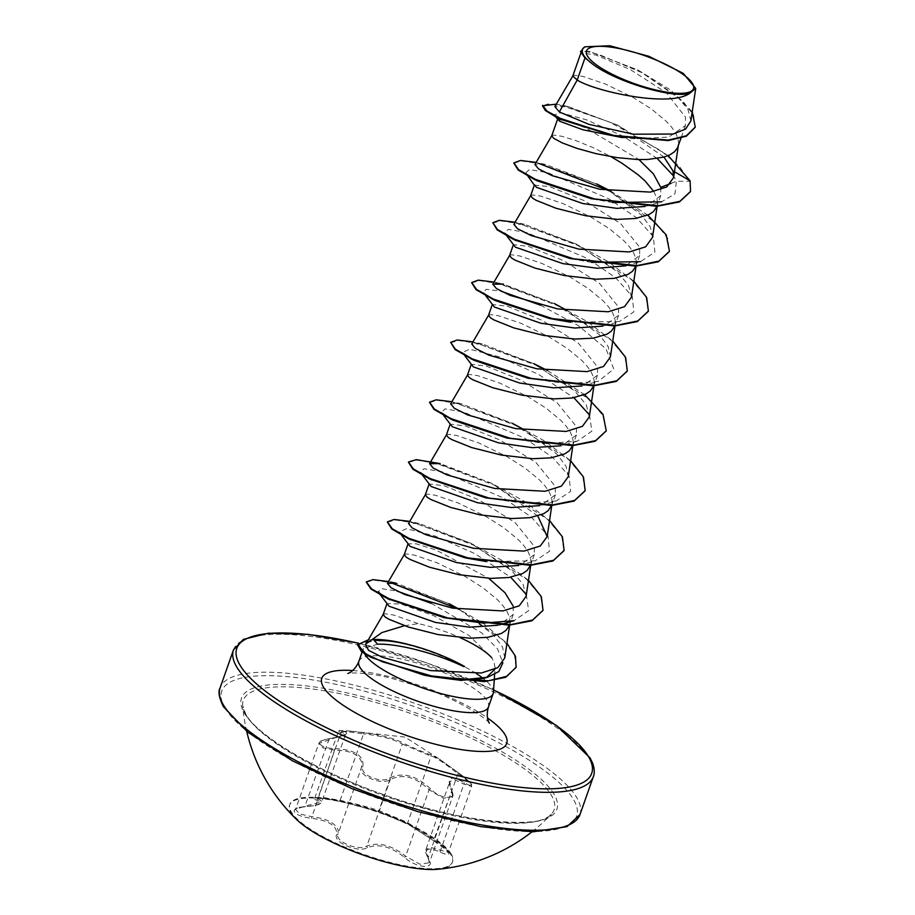 <?xml version="1.0" encoding="UTF-8"?>
<svg xmlns="http://www.w3.org/2000/svg" width="915" height="915" viewBox="0 0 915 915"><rect width="100%" height="100%" fill="white"/><g stroke="black" fill="none" stroke-linecap="round" stroke-linejoin="round"><path stroke-width="0.69" stroke-dasharray="4.58 3.43" d="M451.209 854.072A86.284 22.658 19.4 0 0 366.492 807.602A86.284 22.658 19.4 0 0 289.861 804.354A86.284 22.658 19.4 0 0 291.279 811.971A86.284 22.658 19.4 0 0 375.985 858.442A86.284 22.658 19.4 0 0 452.628 861.678A86.284 22.658 19.4 0 0 451.209 854.072M437.93 869.25A86.284 22.658 19.4 0 0 452.365 862.422A86.284 22.658 19.4 0 0 450.946 854.816A86.284 22.658 19.4 0 0 366.229 808.345A86.284 22.658 19.4 0 0 289.586 805.108A86.284 22.658 19.4 0 0 291.016 812.714A86.284 22.658 19.4 0 0 296.563 819.463M428.643 858.83C423.588 848.685 427.477 846.467 440.298 852.162C447 855.182 449.768 855.308 448.579 852.54C446.234 849.292 441.224 845.334 433.55 840.633L408.387 824.266C409.714 823.9 383.888 813.046 377.415 811.239L340.62 801.551C326.06 797.823 305.885 796.576 316.396 800.053C324.036 802.958 320.136 805.177 304.729 806.733C296.757 807.305 293.326 809.054 294.447 811.971C296.826 815.059 302.499 817.152 311.455 818.25C329.114 820.595 337.498 826.039 336.583 834.606C332.671 842.372 358.508 853.215 367.567 847.622C378.901 843.413 391.174 846.649 404.396 857.309C416.336 868.449 436.535 869.696 428.643 858.83A1.315 0.949 -31.8 0 1 428.22 857.63L429.375 862.708L420.088 864.275L405.677 856.223C391.689 845.197 378.764 841.789 366.881 846.009C358.383 851.453 334.364 841.377 338.07 833.908L338.115 829.905C335.062 822.825 326.22 818.41 311.603 816.672L299.605 813.893L295.545 809.455L305.347 805.966L321.725 802.02L320.925 800.453L315.137 797.617L323.876 797.606L340.163 800.328C356.656 804.079 369.569 807.476 378.913 810.53L407.072 822.265L434.213 839.89C441.282 844.373 445.914 848.125 448.076 851.144L448.407 852.448L430.713 847.404L425.933 849.497L428.22 857.63L451.621 791.178L449.791 781.696L454.618 779.717L463.905 784.144L471.625 786.477L471.305 785.207C469.098 782.142 464.546 778.207 457.614 773.427C442.391 761.635 433.55 755.882 431.125 756.179L402.314 744.078A1.315 1.19 119.9 0 1 403.835 743.369C408.879 746.125 431.251 755.527 430.485 754.578L438.571 758.489L458.381 772.729C464.683 777.293 468.846 781.01 470.893 783.869C471.9 786.214 469.67 785.802 464.191 782.657C450.672 774.902 446.36 777.361 451.267 790.045C457.591 800.534 440.058 799.413 430.405 788.741C416.279 775.451 402.669 771.86 389.573 777.99C381.452 783.995 359.08 774.582 362.9 766.793C364.273 755.744 354.986 749.694 335.039 748.653C327.238 748.31 322.286 746.823 320.181 744.192C319.266 741.63 322.286 739.812 329.251 738.737C346.705 735.42 351.017 732.949 342.199 731.337L351.074 731.165L363.038 732.64C381.04 734.837 394.64 738.416 403.835 743.369M342.199 731.337A1.315 1.109 99.3 0 0 341.043 732.469L344.612 733.189L345.607 734.173L318.786 743.483L322.881 747.875L335.004 750.22C350.056 750.311 358.989 754.452 361.802 762.641L361.471 767.445C357.445 775.531 381.612 785.711 390.282 779.546C402.806 773.427 415.742 776.835 429.078 789.759L443.283 798.292L452.662 796.599L429.387 862.708L428.197 858.51C425.509 852.677 424.754 849.669 425.944 849.509L449.791 781.696C448.819 781.41 449.448 784.315 451.701 790.4A1.315 0.892 153.3 0 0 451.267 790.045M452.662 796.588L451.621 791.178A1.315 0.892 153.3 0 0 451.701 790.4C453.028 793.591 453.348 795.65 452.662 796.599M245.975 714.889A164.78 43.257 19.4 0 0 398.62 800.739A164.78 43.257 19.4 0 0 551.356 814.213A164.78 43.257 19.4 0 0 551.39 795.284A164.78 43.257 19.4 0 0 380.526 703.818A164.78 43.257 19.4 0 0 242.647 705.499L242.647 705.499A164.78 43.257 19.4 0 0 245.975 714.889M374.109 658.892L365.36 653.081L363.289 649.902A68.705 18.037 19.4 0 0 364.547 653.825M493.425 692.346A68.705 18.037 19.4 0 0 492.03 687.588A68.705 18.037 19.4 0 0 483.086 678.312M387.239 604.586L386.999 603.591L401.113 604.049L433.538 615.623L469.223 635.616L491.744 657.748L493.928 661.808L495.072 667.744L494.615 674.504M476.372 673.589A68.705 18.037 19.4 0 0 463.905 666.429L464.534 666.486M379.45 640.66C372.988 640.843 368.779 641.712 366.835 643.268L365.577 644.515M404.441 625.723L418.441 623.641A61.339 16.104 19.4 0 1 460.085 637.652M513.235 606.199L513.235 614.468L499.476 624.819M404.236 554.662L406.1 553.93L414.426 555.13L436.707 562.645L464.809 576.267L482.823 587.659L497.543 599.794L503.044 605.799L507.047 611.597L509.415 617.053L510.044 622.051L509.415 625.322M582.981 55.037L580.979 52.761L595.905 55.049L630.321 69.563L666.417 92.838L685.461 117.12L685.392 125.595L668.682 137.113L634.987 138.737L622.635 137.662M572.801 75.991L574.666 75.259L582.992 76.46L605.273 83.974L633.374 97.596L651.389 108.988L666.109 121.123L671.61 127.128L675.613 132.927L677.981 138.382L678.621 143.381L677.981 146.652M660.733 187.369L660.733 195.638L646.699 206.069L661.568 201.826L674.95 193.877L676.391 181.296L673.726 176.126M653.813 191.532L656.901 198.212L657.542 203.222L656.913 206.493M534.349 185.185L549.56 186.591L584.193 200.637L620.462 223.432L639.654 247.199L639.654 255.468L625.62 265.899L640.5 261.667L654.888 252.083L653.344 236.642L636.6 217.793L608.807 198.795L547.902 172.741L529.385 169.538L525.702 172.981L527.315 175.245M530.666 195.661L532.53 194.929L540.845 196.13L563.137 203.645L591.239 217.267L609.253 228.659L623.961 240.794L629.463 246.798L633.466 252.597L635.833 258.053L636.474 263.051L635.833 266.322M513.67 245.586L513.418 244.637L528.538 246.432L563.16 260.489L599.382 283.261L618.586 307.028L618.54 315.286L604.552 325.729L619.421 321.497L570.445 322.206M509.586 255.491L511.462 254.759L519.777 255.96L542.057 263.474L570.159 277.096L588.173 288.488L602.894 300.623L608.395 306.628L612.398 312.427L614.766 317.882L615.406 322.881L614.766 326.163M492.602 305.416L492.339 304.478L507.436 306.262L542.012 320.284L578.303 343.079L597.518 366.869L597.518 375.139L583.484 385.57L598.353 381.326L567.529 383.762L528.504 378.33M488.519 315.32L490.383 314.588L498.709 315.789L520.99 323.304L549.091 336.937L567.106 348.329L581.826 360.453L587.327 366.469L591.33 372.256L593.698 377.723L594.338 382.722L593.698 385.993M471.534 365.245L471.271 364.307L486.345 366.091L521.024 380.16L557.258 402.932L576.45 426.699L576.439 434.968L562.405 445.399M467.451 375.161L469.315 374.429L477.641 375.63L499.922 383.145L528.024 396.767L546.038 408.159L560.758 420.294L566.259 426.299L570.262 432.097L572.618 437.553L573.259 442.551L572.63 445.822M450.454 425.086L450.203 424.137L465.335 425.933L499.945 439.989L536.167 462.75L555.371 486.528L555.382 494.809L541.337 505.229L556.206 500.997L525.393 503.433L486.368 498M446.383 434.991L448.247 434.259L456.562 435.46L478.854 442.974L506.956 456.608L524.97 468L539.678 480.123L545.18 486.128L549.183 491.927L551.551 497.383L552.191 502.392L551.551 505.663M429.387 484.916L429.135 483.978L444.221 485.762L478.797 499.784L515.111 522.602L534.303 546.369L534.303 554.639L520.269 565.07L535.138 560.838L486.151 561.535M425.303 494.832L427.179 494.1L435.494 495.29L457.775 502.804L485.876 516.437L503.891 527.829L518.611 539.953L524.112 545.969L528.115 551.768L530.483 557.224L531.123 562.222L530.483 565.493M557.647 119.751L565.596 120.437L586.046 128.066L638.933 159.565M551.734 135.82L553.598 135.088L561.924 136.289L575.764 140.555L593.309 147.75L610.968 156.682M408.319 544.745L408.056 543.807L416.108 543.796L436.089 550.029L488.713 578.314M690.882 120.917L688.011 109.434L676.94 96.189L638.052 70.089L589.958 51.583L581.048 51.583M383.168 614.491L385.032 613.759L393.359 614.96L418.441 623.641M657.279 158.535L623.264 136.312L586.881 119.968L560.964 112.785L554.227 114.855L560.346 119.305M614.766 136.163L634.987 138.737M670.947 183.412L676.391 181.296L689.91 181.296L679.388 166.404L660.71 150.575L609.802 122.13L562.839 105.934L548.348 103.933L542.469 105.808M695.183 127.311L693.593 115.084L682.544 100.787L641.724 72.571L599.062 54.534L585.566 51.354L580.282 51.983M690.436 191.681L690.082 180.804M668.179 155.607L617.236 124.943L565.173 105.934L556.309 104.138M692.243 111.802L670.718 90.116L637.892 69.998L589.386 51.469L581.494 50.817M663.993 157.071L618.277 125.447L568.432 106.666L554.879 106.575M504.783 657.931L502.529 647.088L493.276 634.667L459.284 609.299M449.974 604.117L396.378 583.255M526.102 596.374L523.117 584.41L511.622 570.64L471.248 543.464L419.139 523.46L408.502 523.494M537.826 516.003L492.316 483.623L440.218 463.631M568.249 476.704L566.133 466.398L557.384 454.538L524.913 430.164M451.884 401.719L513.384 423.794L461.286 403.79L450.649 403.835M589.317 416.874L586.321 404.876L574.792 391.094L534.452 363.964L482.354 343.96L471.717 343.994M610.385 357.033L608.281 346.728L599.542 334.879L567.048 310.494M555.531 304.123L503.433 284.119L498.08 282.952L554.318 303.528L587.053 321.485L612.764 341.055M631.464 297.203L628.456 285.217L616.927 271.435L576.599 244.294L524.501 224.289L513.864 224.335M652.521 237.362L650.416 227.057L641.689 215.231L609.196 190.835M597.667 184.464L545.569 164.46L534.932 164.494M377.701 644.206L363.381 648.506L363.289 649.902M463.905 666.429L463.813 666.68A68.248 17.923 19.4 0 0 373.56 639.962L368.333 639.802M612.581 202.535L591.719 198.83M529.831 176.595L525.702 172.981M591.513 262.376L570.651 258.659M514.905 240.027L504.634 232.822L508.305 229.368L526.834 232.582L587.739 258.625L615.52 277.622L632.276 296.471L633.821 311.924L619.421 321.497M495.141 300.532L493.837 299.857M487.684 296.266L483.566 292.651L486.128 289.277L500.917 291.164M540.445 305.153L578.383 325.637L606.05 348.855L613.759 369.019L598.353 381.326M474.073 360.361L462.498 352.492L469.624 349.187L498.515 356.621L538.203 374.201L573.888 397.728M589.454 414.941L591.891 431.148L577.285 441.167L546.461 443.603L507.436 438.159M452.994 420.191L441.419 412.322L445.102 408.868L463.619 412.082L524.524 438.125L552.317 457.123L569.073 475.972L570.605 491.424L556.206 500.997M430.622 479.357L420.351 472.151L424.022 468.709L442.54 471.911L503.456 497.954L531.238 516.964L547.994 535.813L549.538 551.253L535.138 560.838M409.554 539.198L399.283 531.992L406.409 528.687L435.3 536.121L474.999 553.701L510.684 577.228M526.239 594.441L528.676 610.648L514.07 620.667M388.486 599.028L382.333 595.436M379.817 594.087L378.215 591.822L381.372 588.654L396.95 591.044M431.217 603.305L481.702 632.894L497.554 648.872L502.895 662.849M513.83 163.11L521.527 160.971L539.152 163.579M609.184 190.835L655.872 222.997L667.744 238.495L669.368 251.511M492.647 223.18L500.562 220.812L519.651 223.786L577.788 245.437L631.647 279.853L645.99 296.998L648.3 311.34M471.683 282.781L480.123 280.653L499.51 283.844L557.521 305.656L610.831 339.923L624.979 356.93L627.221 371.181M450.512 342.851L458.415 340.472L477.516 343.457L535.652 365.096L589.512 399.523L603.854 416.668L606.153 431.011M429.547 402.44L437.988 400.324L457.374 403.515L515.385 425.326L568.695 459.593L582.832 476.601L585.085 490.84M408.467 462.281L416.92 460.154L436.295 463.345L494.317 485.156L547.616 519.423L561.764 536.43L564.017 550.681M387.4 522.11L395.852 519.995L415.227 523.186L473.249 544.997L526.548 579.264L540.696 596.271L542.938 610.511M366.297 582.134L373.8 580.121L390.442 582.546M458.804 609.218L503.399 640.237L514.562 655.06L516.037 667.458M357.525 644.801L373.56 639.962L374.544 640.969M536.167 162.378L597.152 184.19M610.717 191.052L647.797 215.139M515.099 222.219L575.386 243.699L608.12 261.644L633.832 281.225M494.02 282.049L498.08 282.952M472.952 341.878L533.937 363.69M547.502 370.552L584.582 394.64M512.171 423.199L544.905 441.156L570.617 460.725M434.877 462.464L491.103 483.029L523.837 500.985L549.549 520.555M409.737 521.378L470.036 542.858L502.77 560.815L528.481 580.396M388.463 581.574L449.048 603.648L482.617 622.886L506.956 643.291M408.387 824.266A1.315 1.315 3.4 0 1 407.713 822.642L431.125 756.179A1.315 1.315 29 0 0 430.485 754.578M458.369 772.718C477.31 787.838 469.887 783.549 471.625 786.477L448.373 852.608L445.937 849.6L433.561 840.656L458.381 772.729L438.617 758.524M440.298 852.162A1.315 0.709 115.8 0 1 440.492 850.607L463.905 784.144A1.315 0.721 -58.6 0 0 464.191 782.657M430.405 788.741L429.078 789.759L405.677 856.223L404.396 857.309M389.573 777.99A1.315 0.984 57.9 0 1 390.282 779.546L366.881 846.009A1.315 1.029 -117.2 0 0 367.567 847.622M362.9 766.793A1.315 1.098 -161.6 0 0 361.471 767.445L338.07 833.908A1.315 1.155 18.2 0 1 336.583 834.606M335.039 748.653L311.455 818.25M329.251 738.737L304.729 806.733M433.561 840.656L409.348 825.056L407.644 822.997L408.033 823.992L377.426 811.25A1.315 1.19 -71.4 0 0 378.913 810.53L402.314 744.078C393.702 739.126 380.777 735.717 363.564 733.876A1.315 0.698 97.2 0 0 363.038 732.64M351.005 731.165C331.71 729.735 342.382 730.57 338.424 731.508L314.726 798.132L325.992 798.784L340.586 801.551A1.315 0.686 -77.2 0 1 340.586 801.551A1.315 0.686 -77.2 0 1 340.163 800.328L363.564 733.876L347.162 731.645L338.424 731.508L341.043 732.469L317.642 798.932A1.315 1.109 -71.8 0 1 316.396 800.053M554.158 794.426A167.205 43.897 19.4 0 0 366.435 697.642A167.205 43.897 19.4 0 0 244.248 712.842A167.205 43.897 19.4 0 0 431.96 809.626A167.205 43.897 19.4 0 0 554.158 794.426M224.85 707.741A188.124 49.387 19.4 0 0 436.066 816.626A188.124 49.387 19.4 0 0 573.545 799.527A188.124 49.387 19.4 0 0 362.329 690.631A188.124 49.387 19.4 0 0 224.85 707.741M579.984 814.59A190.766 50.085 19.4 0 0 576.839 797.766A190.766 50.085 19.4 0 0 389.55 695.034A190.766 50.085 19.4 0 0 220.103 687.863M233.462 649.936A190.766 50.085 -160.6 0 1 402.909 657.107A190.766 50.085 -160.6 0 1 590.198 759.839A190.766 50.085 -160.6 0 1 593.343 776.663M358.852 661.362A68.705 18.037 -160.6 0 1 419.882 663.947A68.705 18.037 -160.6 0 1 487.318 700.947A68.705 18.037 -160.6 0 1 488.45 706.998M352.71 670.535A98.054 25.746 -160.6 0 1 487.501 718M358.348 643.211A188.124 49.387 -160.6 0 1 493.585 689.99M289.586 805.108L289.861 804.354M438.571 758.489L405.025 737.09L351.074 731.165M532.004 831.815A179.317 179.317 0 0 0 551.356 814.213C546.312 828.544 464.294 825.181 383.191 794.437C315.595 771.139 255.891 734.459 245.678 713.917L242.647 705.499A179.317 179.317 0 0 0 246.707 731.337M489.388 723.239C490.577 721.352 457.306 698.568 422.09 687.451L391.757 678.404C369.603 672.388 347.986 672.456 347.952 673.429M513.235 614.468L509.472 625.151M685.392 125.595L680.932 138.279M660.733 195.638L656.97 206.321M639.665 255.468L635.902 266.151M618.586 315.309L614.834 325.98M597.518 375.139L593.755 385.821M576.45 434.968L572.687 445.651M555.382 494.809L551.619 505.48M534.303 554.639L530.54 565.321M615.086 136.209L614.377 136.083M617.236 124.943L618.277 125.447M565.173 105.934L568.432 106.666M589.386 51.469L589.958 51.583M509.644 625.139L509.93 623.218M530.723 565.31L531.009 563.377M551.791 505.469L552.077 503.547M572.859 445.639L573.145 443.718M593.927 385.81L594.212 383.877M615.006 325.969L615.292 324.047M636.074 266.139L636.36 264.218M657.142 206.31L657.428 204.377M678.335 145.634L678.495 144.547M363.381 648.506L362.1 652.143M592.131 198.921L591.227 198.715M571.063 258.751L570.159 258.545M549.995 318.592L549.091 318.386M528.927 378.421L528.012 378.215M507.848 438.251L506.944 438.045M486.78 498.092L485.876 497.886M504.634 232.822L506.933 236.059M483.566 292.651L485.865 295.888M462.498 352.492L464.786 355.718M577.285 441.167L562.416 445.399M441.419 412.322L443.718 415.559M420.351 472.151L422.65 475.388M399.283 531.992L401.582 535.218M471.248 543.464L470.036 542.858M419.139 523.46L413.786 522.293M492.316 483.623L491.103 483.029M461.286 403.79L455.945 402.623M534.452 363.964L533.251 363.358M482.354 343.96L477.001 342.793M576.599 244.294L575.386 243.699M524.501 224.289L519.16 223.123M545.569 164.46L540.216 163.293M493.585 689.887L426.962 662.918L358.428 643.119M555.599 116.811L554.227 114.855M329.091 738.702C317.139 741.093 320.959 741.916 318.786 743.483L295.545 809.455C297.123 809.089 292.445 808.46 304.889 806.778C321.222 805.211 320.067 803.599 321.714 802.02L345.687 734.047C344.806 733.944 347.174 735.546 329.091 738.702M377.426 811.25L354.219 804.651M340.586 801.551L349.587 803.576M452.365 862.422L452.628 861.678"/><path stroke-width="1.37" d="M246.707 731.337A179.317 179.317 0 0 0 296.563 819.463A86.284 22.658 19.4 0 0 363.449 855.136A86.284 22.658 19.4 0 0 437.93 869.25A179.317 179.317 0 0 0 532.004 831.815M692.586 83.665A56.741 14.892 -160.6 0 1 651.125 88.824A56.741 14.892 -160.6 0 1 587.419 55.975A56.741 14.892 -160.6 0 1 628.891 50.817A56.741 14.892 -160.6 0 1 692.586 83.665M502.895 662.849L498.789 671.576L487.569 677.26L483.292 678.473L460.908 680.36L432.074 676.654L424.846 675.293L371.181 657.439L361.448 651.64L357.525 644.801L368.333 639.802M364.547 653.825A68.705 18.037 19.4 0 0 364.696 654.065A68.705 18.037 19.4 0 0 432.132 691.065A68.705 18.037 19.4 0 0 493.162 693.65A68.705 18.037 19.4 0 0 493.425 692.346L494.615 674.504M494.843 669.265L486.586 677.34M483.086 678.312A68.705 18.037 19.4 0 0 476.372 673.589M464.534 666.486C438.342 651.652 399.546 639.837 379.45 640.66L373.732 639.471A68.248 17.923 19.4 0 1 464.534 666.486M366.835 643.268L381.978 632.539L404.441 625.723M491.744 657.748A61.339 16.104 19.4 0 0 460.085 637.652M497.771 625.288L469.303 627.187L435.449 622.417L389.001 606.188L379.817 594.087M509.472 625.151L506.052 630.309L501.5 633.409L487.889 637.332L469.589 638.212L437.976 634.553L408.548 627.095L388.715 619.169L385.181 617.042L383.168 614.491L386.851 604.026M585.005 57.862L592.943 64.325C615.978 81.87 674.412 99.289 690.013 93.067C670.34 108.05 594.876 91.386 577.193 80.04L585.005 57.862A61.339 16.104 -160.6 0 1 583.049 55.163A61.339 16.104 -160.6 0 1 582.981 55.037L580.465 51.48L582.912 55.003M572.847 75.888L554.879 106.575L559.351 111.985L577.193 80.04L572.801 75.991L580.796 53.287M622.635 137.662L582.992 129.804L559.763 121.306L555.599 116.811M680.932 138.279L677.489 147.83L674.618 151.638L670.066 154.738L663.958 157.083L647.774 159.473L638.155 159.542L617.248 157.666L596.1 153.674L577.113 148.424L562.462 142.98L553.747 138.371L551.734 135.82L557.475 119.51M645.258 206.447L616.824 208.346L582.947 203.576L536.499 187.358L534.486 184.807M656.97 206.321L653.55 211.468L648.998 214.567L635.376 218.502L617.087 219.383L585.474 215.723L556.046 208.265L536.213 200.339L532.679 198.212L530.666 195.661L534.349 185.185M625.906 265.819L597.301 268.255L562.908 263.634L515.431 247.187L506.933 236.059M635.902 266.151L632.471 271.298L627.919 274.397L614.308 278.332L596.02 279.212L564.406 275.552L534.978 268.095L515.145 260.169L511.611 258.041L509.586 255.491L513.281 245.026M603.122 326.117L574.677 328.016L540.845 323.247L494.363 307.017L485.865 295.888M614.834 325.98L611.403 331.138L606.851 334.238L593.24 338.161L574.94 339.042L543.338 335.382L513.91 327.925L494.077 320.01L490.531 317.871L488.519 315.32L492.201 304.855M582.043 385.958L553.609 387.857L519.754 383.065L473.284 366.858L464.786 355.718M593.755 385.821L590.335 390.968L585.783 394.068L572.172 398.002L553.872 398.883L522.259 395.223L492.83 387.766L472.998 379.839L469.464 377.712L467.451 375.161L471.134 364.696M560.952 445.788L532.496 447.675L498.629 442.906L452.216 426.687L443.718 415.559M572.687 445.651L569.267 450.809L564.704 453.897L551.093 457.832L532.804 458.712L501.191 455.052L471.763 447.595L451.93 439.669L448.396 437.542L446.383 434.991L450.066 424.526M539.907 505.618L511.462 507.516L477.63 502.758L431.148 486.517L422.65 475.388M551.619 505.48L548.188 510.639L543.636 513.738L530.025 517.661L511.737 518.542L480.123 514.893L450.695 507.436L430.862 499.51L427.328 497.371L425.303 494.832L428.998 484.355M518.828 565.459L490.394 567.357L456.494 562.565L410.08 546.358L401.582 535.218M530.54 565.321L527.12 570.468L522.568 573.568L508.957 577.502L490.657 578.383L459.056 574.723L429.627 567.266L409.794 559.34L406.249 557.212L404.236 554.662L407.918 544.196M638.933 159.565L653.424 173.896L660.733 187.369L670.947 183.412M610.968 156.682L621.582 162.973L638.224 174.868L645.041 180.953L653.813 191.532M488.713 578.314L504.966 592.714L513.235 606.199M559.351 111.985L588.963 124.371L633.363 134.208L673.223 134.048L685.621 129.049L690.882 120.917L695.709 88.4L683.15 73.28L648.792 56.273L609.722 45.75L584.937 46.802L582.512 49.078L581.974 53.711M582.512 49.078L581.048 51.583L582.26 53.836M690.013 93.067L695.709 88.4M673.726 176.126L657.279 158.535M556.309 104.138L542.469 105.808L545.306 110.429L555.805 116.914L560.346 119.305L614.766 136.163M555.805 116.914L614.377 136.083L668.202 140.578L686.307 136.232L695.183 127.311M551.779 135.717L534.932 164.494L538.569 168.909L552.18 175.68L599.954 189.291L650.359 192.104L666.703 186.992L673.6 177.533L672.96 170.865L690.082 180.804L668.179 155.607M542.641 105.317L546.998 111.115L562.107 119.316L613.874 135.443L668.122 140.109L686.399 135.775L695.274 127.071L692.243 111.802M581.494 50.817L580.465 51.48M672.96 170.865L663.993 157.071M383.213 614.388L365.577 644.515L368.551 650.313L382.264 657.256L430.599 670.592L481.301 673.005L497.817 667.653L504.783 657.931L509.644 625.139M459.284 609.299L449.048 603.648M390.511 582.02L396.378 583.255L387.422 583.358L391.071 587.739L404.67 594.51L452.479 608.132L502.873 610.946L519.24 605.81L526.102 596.374L530.723 565.31M425.349 494.718L408.502 523.506L412.15 527.909L425.727 534.669L473.593 548.302L523.94 551.105L540.308 545.981L547.181 536.533L537.826 516.003M570.617 460.725L583.473 477.001L585.177 490.6L574.597 500.448L552.786 504.931L489.182 498.115L430.073 478.522L413.248 468.857L408.548 462.018L416.256 459.639L440.218 463.619L429.57 463.665L433.218 468.068L446.84 474.851L494.649 488.473L544.985 491.275L561.375 486.151L568.249 476.704L572.859 445.639M524.913 430.164L512.171 423.199M467.496 375.059L450.649 403.835L454.286 408.239L467.874 414.998L515.705 428.632L566.088 431.434L582.443 426.31L589.317 416.874L593.927 385.81M488.564 315.218L471.717 343.994L475.354 348.398L488.953 355.169L536.796 368.802L587.121 371.616L603.5 366.492L610.385 357.033L615.006 325.969M567.048 310.494L554.318 303.528M503.433 284.119L492.785 284.165L496.433 288.568L510.032 295.339L557.818 308.961L608.223 311.763L624.568 306.651L631.464 297.203L636.074 266.139M513.864 224.335L517.49 228.727L531.077 235.498L578.932 249.132L629.268 251.945L645.658 246.81L652.521 237.362L657.142 206.31M609.196 190.835L596.454 183.858M463.813 666.68C437.015 653.596 397.75 643.417 377.701 644.206L374.544 640.969M661.568 201.826L612.581 202.535M591.719 198.83L537.277 180.861L529.831 176.595M640.5 261.667L591.513 262.376M570.651 258.659L514.905 240.027M570.445 322.206L549.995 318.592L495.141 300.532L476.097 289.712L471.683 282.781M493.837 299.857L487.684 296.266M500.917 291.164L540.445 305.153M528.504 378.33L474.073 360.361L455.029 349.541L450.683 342.359L457.226 339.98L472.952 341.878M573.888 397.728L589.454 414.941M507.436 438.159L452.994 420.191L433.962 409.371L429.547 402.44M486.368 498L430.622 479.357M486.151 561.535L465.712 557.921M465.3 557.83L409.554 539.198M510.684 577.228L526.239 594.441M499.201 624.899L514.07 620.667L483.257 623.104L444.644 617.751L388.486 599.028M382.333 595.436L378.215 591.822M396.95 591.044L431.217 603.305M487.569 677.26L462.647 679.776L432.074 676.654M690.436 191.681L679.388 201.952L656.73 206.333L591.227 198.715L534.509 179.5L518.233 170.041L513.83 163.11M539.152 163.579L609.184 190.835M669.368 251.511L658.32 261.781L635.662 266.162L570.159 258.545L513.441 239.341L497.165 229.871L492.83 222.688L499.361 220.321L515.099 222.219M648.3 311.34L637.252 321.611L614.594 325.992L549.091 318.386L492.373 299.171M627.221 371.181L616.172 381.452L593.515 385.833L528.012 378.215L471.294 359M606.153 431.011L595.105 441.282L572.447 445.662L506.944 438.045L450.237 418.841M585.085 490.84L574.037 501.123L551.379 505.492L485.876 497.886L429.158 478.671L412.882 469.212L408.467 462.281M564.017 550.681L552.969 560.952L530.311 565.333L464.809 557.715L408.079 538.5L391.814 529.042L387.4 522.11M542.938 610.511L531.889 620.782L509.232 625.162L443.729 617.545L387.022 598.341L370.975 589.054L366.297 582.134M390.442 582.546L458.804 609.218M516.037 667.458L505.515 677.352L484.218 681.618L424.034 675.121L371.181 657.439M690.082 180.804L690.528 191.429L679.948 201.289L658.137 205.761L594.533 198.944L535.424 179.351L518.599 169.687L513.898 162.859L520.429 160.48L536.167 162.378M597.152 184.19L610.717 191.052M647.797 215.139L666.2 234.858L669.46 251.259L658.88 261.118L637.069 265.59L573.453 258.773L514.356 239.192L497.531 229.516L492.83 222.688M633.832 281.225L646.676 297.501L648.392 311.089L637.812 320.948L616.001 325.431L552.397 318.614L493.288 299.022L476.463 289.357L471.751 282.518L478.293 280.15L494.02 282.049M612.764 341.055L625.608 357.33L627.313 370.93L616.744 380.789L594.933 385.261L531.318 378.444L472.209 358.863L455.384 349.187L450.683 342.359M533.937 363.69L547.502 370.552M584.582 394.64L602.996 414.358L606.245 430.759L595.665 440.618L573.854 445.09L510.25 438.274L451.141 418.693L434.316 409.016L429.615 402.188L436.146 399.821L451.884 401.719M549.549 520.555L562.393 536.831L564.109 550.43L553.529 560.289L531.718 564.761L468.114 557.944L409.005 538.363L392.169 528.687L387.468 521.859L394.01 519.48L409.737 521.378M528.481 580.396L541.325 596.671L543.03 610.271L532.541 620.084L510.925 624.579L447.755 617.945L388.635 598.524L371.513 588.837L366.355 581.894L372.965 579.63L388.463 581.574M506.956 643.291L515.477 656.295L516.129 667.207L506.99 676.254L488.496 680.794L434.522 676.803L382.241 661.728L365.234 653.642L357.696 644.297M592.943 64.325A60.996 16.012 -160.6 0 1 584.937 46.802M223.249 704.687A190.766 50.085 19.4 0 0 410.538 807.419A190.766 50.085 19.4 0 0 579.984 814.59L567.003 826.622L533.216 831.815L481.096 826.691L417.846 811.651L352.069 788.696L292.709 760.96L247.816 732.229L223.42 706.666C219.028 697.802 217.919 691.534 220.103 687.863A190.766 50.085 19.4 0 0 223.249 704.687M493.585 689.99A188.124 49.387 -160.6 0 1 588.597 756.785A188.124 49.387 -160.6 0 1 451.118 773.896A188.124 49.387 -160.6 0 1 239.902 664.999A188.124 49.387 -160.6 0 1 358.348 643.211M493.585 689.887L556.537 725.526L590.026 757.86L592.623 763.19C594.533 768.509 594.773 773.003 593.343 776.663A190.766 50.085 -160.6 0 1 423.897 769.492A190.766 50.085 -160.6 0 1 236.608 666.761A190.766 50.085 -160.6 0 1 233.462 649.936L220.103 687.863M493.162 693.65L488.45 706.998A68.705 18.037 -160.6 0 1 427.431 704.424A68.705 18.037 -160.6 0 1 359.984 667.424A68.705 18.037 -160.6 0 1 358.852 661.362C354.551 672.045 346.888 673.92 347.952 673.429M487.501 718A98.054 25.746 -160.6 0 1 505.114 734.814A98.054 25.746 -160.6 0 1 433.458 743.723A98.054 25.746 -160.6 0 1 323.384 686.971A98.054 25.746 -160.6 0 1 352.71 670.535M488.45 706.998C485.385 718.012 489.331 723.147 489.193 722.93L489.342 723.17M593.343 776.663L579.984 814.59M387.422 583.358L404.281 554.559M547.181 536.533L551.791 505.469M429.57 463.665L446.428 434.888M492.785 284.165L509.632 255.388M513.853 224.335L530.711 195.558M673.6 177.533L678.495 144.547M362.1 652.143L358.852 661.362M424.846 675.293L424.034 675.121M537.277 180.861L534.509 179.5M516.209 240.691L513.441 239.341M431.926 480.032L429.158 478.671M410.858 539.861L408.079 538.5M444.644 617.751L443.729 617.545M389.779 599.691L387.022 598.341M527.315 175.245L534.737 185.756M358.428 643.119L308.092 634.347L268.392 633.203L243.39 639.356L233.462 649.936"/></g></svg>
